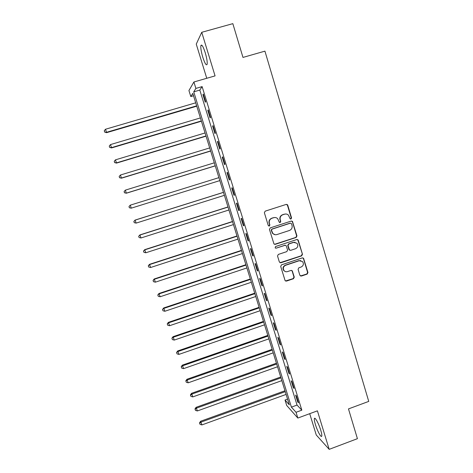 <?xml version="1.0" encoding="UTF-8"?>
<svg xmlns="http://www.w3.org/2000/svg" width="473" height="473" viewBox="0 0 473 473"><rect width="100%" height="100%" fill="white"/><g stroke="black" fill="none" stroke-linecap="round" stroke-linejoin="round"><path stroke-width="0.71" d="M290.996 219.017L291.557 217.917L287.75 205.223L287.407 204.667L286.224 204.401L265.176 211.153L264.366 212.732L268.244 225.479L269.32 226.053L269.882 224.947L269.385 223.303C268.901 220.903 269.764 219.224 271.963 218.254L273.719 217.692C275.227 217.273 276.539 217.604 277.675 218.692L279.318 222.304L280.182 222.523L280.749 221.423L280.252 219.779C279.774 217.391 280.637 215.712 282.824 214.748L284.575 214.186C286.017 213.778 287.294 214.08 288.412 215.097L290.156 218.816L290.996 219.017M290.558 219.04L291.244 217.911L287.442 205.241L286.372 204.366M268.853 226.064L269.604 224.929L269.385 223.303M279.732 222.547L280.448 221.411L280.252 219.779M320.747 430.211C318.761 423.548 314.781 416.388 314.385 418.652C314.178 419.628 314.521 421.585 315.408 424.529C317.336 431.021 321.315 438.311 321.758 436.065C321.965 435.113 321.628 433.162 320.747 430.211M205.235 52.716C203.136 46.372 201.687 43.995 200.889 45.579C200.576 47.933 201.208 51.805 202.787 57.209C204.862 63.494 206.305 65.865 207.127 64.322C207.446 62.04 206.819 58.173 205.235 52.716M299.864 275.274L301.366 276.061L307.16 274.104L307.953 272.543L303.53 258.223L302.294 257.903L281.5 264.839L280.696 266.405L285.136 280.708L286.443 281.098L293.485 278.721L294.283 277.154L292.255 270.793L290.978 270.432L287.478 271.608C286.112 271.993 284.959 271.656 284.013 270.597C282.736 268.309 283.25 266.547 285.568 265.3L299.249 260.729L302.572 261.604C303.985 263.904 303.512 265.708 301.141 267.02L298.871 267.783L298.073 269.344L299.864 275.274M296.045 412.29L297.824 418.055L286.703 405.462L285.024 400.04L289.322 404.823L192.783 93.382L190.796 96.551L188.934 90.55L193.9 81.989L195.887 88.416L193.741 91.845L291.403 407.135L296.045 412.29L301.827 410.168L202.125 86.612L195.887 88.416M193.9 81.989L215.067 75.887L201.746 32.3L232.834 23.65L242.974 57.422L264.927 51.143L368.739 401.4L348.483 408.909L357.417 438.678L329.178 449.35L317.413 410.842L297.824 418.055M296.157 237.464L296.955 235.903L292.432 221.352L291.232 221.068L270.26 227.88L269.456 229.458L273.979 243.973L275.262 244.334L296.157 237.464L295.832 237.422L296.63 235.861L292.432 221.867L291.486 221.015M298.286 240.343L302.472 254.279L301.673 255.84L280.873 262.769L279.348 261.977L277.533 255.999L278.331 254.427L286.809 251.618L287.608 250.051L286.147 245.617L284.894 245.28L276.055 248.195L275.15 247.941L275.546 246.534L296.778 239.539L297.996 239.846L298.286 240.343L297.96 240.296L302.472 254.279M309.714 413.68L316.254 434.971L329.178 449.35M201.746 32.3L196.26 44.113L206.754 78.282M202.125 86.612L199.813 90.083L297.044 405.077L301.827 410.168M202.941 94.635L205.276 102.203L205.678 101.689L203.337 94.08L202.941 94.635L203.461 94.482M207.795 110.38L210.118 117.913L210.55 117.47L208.215 109.902L207.795 110.38L208.315 110.227M212.631 126.049L214.937 133.54L215.386 133.173L213.069 125.647L212.631 126.049L213.146 125.895M217.438 141.64L219.738 149.09L220.205 148.794L217.899 141.309L217.438 141.64L217.952 141.48M222.221 157.148L224.509 164.563L225 164.338L222.7 156.888L222.221 157.148L222.736 156.989M226.981 172.58L229.257 179.959L229.766 179.805L227.483 172.391L226.981 172.58L227.489 172.42M231.717 187.935L233.981 195.278L234.513 195.195L232.237 187.816L231.717 187.935M236.429 203.213L238.682 210.52L239.232 210.509L236.967 203.165L236.429 203.213M241.118 218.42L243.359 225.686L243.932 225.739L241.679 218.437L241.118 218.42M245.783 233.544L248.012 240.781L248.603 240.899L246.362 233.632L245.783 233.544M250.424 248.597L252.647 255.792L253.256 255.982L251.027 248.751L250.424 248.597M255.042 263.573L257.253 270.739L257.886 270.994L255.662 263.798L255.042 263.573M259.642 278.479L261.841 285.603L262.485 285.929L260.28 278.768L259.642 278.479M264.212 293.307L266.4 300.402L267.068 300.793L264.874 293.668L264.212 293.307M268.765 308.065L270.94 315.124L271.632 315.58L269.444 308.491L268.765 308.065M273.293 322.752L275.463 329.776L276.167 330.296L273.991 323.236L273.293 322.752M277.805 337.367L279.957 344.356L280.684 344.935L278.514 337.917L277.805 337.367M282.286 351.912L284.433 358.865L285.172 359.51L283.02 352.521L282.286 351.912M286.75 366.38L288.885 373.303L289.647 374.013L287.501 367.06L286.75 366.38M291.197 380.783L293.319 387.671L294.094 388.439L291.959 381.522L291.197 380.783M295.613 395.115L297.73 401.973L298.522 402.801L296.4 395.919L295.613 395.115M287.554 399.117L285.024 400.04M193.516 95.759L190.796 96.551M199.813 90.083L193.741 91.845M297.044 405.077L291.403 407.135M229.257 179.959L229.766 179.799M233.981 195.278L234.49 195.118M238.682 210.52L239.19 210.361M243.359 225.686L243.861 225.526M248.012 240.781L248.514 240.615M252.647 255.792L253.144 255.627M257.253 270.739L257.75 270.568M261.841 285.603L262.338 285.438M266.4 300.402L266.896 300.231M270.94 315.124L271.437 314.953M275.463 329.776L275.954 329.604M279.957 344.356L280.448 344.184M284.433 358.865L284.923 358.694M288.885 373.303L289.375 373.132M293.319 387.671L293.804 387.499M297.73 401.973L298.215 401.796M285.591 214.003L284.575 214.186M279.957 219.774C279.484 217.385 280.335 215.712 282.523 214.748L284.267 214.186M274.848 217.503L273.719 217.692M269.107 223.286C268.629 220.891 269.486 219.212 271.685 218.248L273.435 217.681M274.523 244.34L295.832 237.422M291.516 223.717L290.457 223.15L272.058 229.133L271.49 230.239L272.844 233.455C273.985 234.632 275.339 235.004 276.912 234.567L289.47 230.463C291.652 229.5 292.509 227.826 292.036 225.444L291.516 223.717M275.079 234.703L272.566 233.42L271.212 230.209L271.774 229.109L290.144 223.132M280.004 262.728L301.342 255.763L302.141 254.208M285.331 245.221L276.055 248.195M295.572 248.715C297.978 247.379 298.439 245.546 296.949 243.223L293.668 242.389L288.832 243.979L288.033 245.546L289.488 249.981L290.747 250.318L295.572 248.715M294.992 242.247L293.668 242.389M289.973 250.306L288.92 249.448L287.726 245.493L288.524 243.926L293.349 242.336M297.96 240.296L297.15 239.48M300.858 260.623L299.249 260.729M285.29 271.549L283.711 270.497C282.434 268.215 282.955 266.447 285.266 265.211L298.924 260.647M285.479 281.003L293.171 278.603L293.964 277.042L292.172 271.118L291.557 270.39M300.456 275.99L306.817 273.997L307.61 272.442L303.459 258.613L302.767 257.844M195.704 102.818L105.538 129.235L106.591 132.671L196.75 106.189M104.663 131.961L104.261 130.737L104.687 132.109L106.537 132.304L196.644 105.846M104.261 130.737L105.538 129.235M106.591 132.671L104.687 132.109M200.386 117.931L110.534 144.567L111.557 147.925L201.409 121.212M109.653 147.269L109.257 146.051L109.671 147.393L111.533 147.623L201.321 120.94M109.257 146.051L110.534 144.567M111.557 147.925L109.671 147.393M205.051 132.966L115.507 159.827L116.506 163.096L206.045 136.171M114.626 162.505L114.224 161.287L114.626 162.594L116.5 162.872L205.98 135.964M114.224 161.287L115.507 159.827M116.506 163.096L114.626 162.594M209.687 147.931L120.455 175.01L121.425 178.197L210.656 151.053M119.568 177.659L119.172 176.447L119.563 177.724L121.443 178.037L210.615 150.911M119.172 176.447L120.455 175.01M121.425 178.197L119.563 177.724M214.304 162.818L125.38 190.122L126.321 193.226L215.245 165.863M124.488 192.742L124.092 191.535L124.476 192.777L126.362 193.132L215.227 165.792M124.092 191.535L125.38 190.122M126.321 193.226L124.476 192.777M131.198 208.179L219.815 180.603L131.198 208.179L129.36 207.759L128.993 206.553L129.36 207.759M218.898 177.641L130.282 205.158L131.258 208.155L129.383 207.748M130.223 205.193L128.993 206.553L130.223 205.193M223.457 192.34L135.077 220.087L136.129 223.102L224.385 195.331M223.469 192.387L135.154 220.116L133.835 221.476L134.255 222.682L133.865 221.494M136.129 223.102L134.255 222.682M133.835 221.476L135.077 220.087M227.986 206.955L139.907 234.91L140.978 237.972L228.926 209.994M228.021 207.068L140.008 235.004L138.678 236.323L139.103 237.547L138.713 236.358M140.978 237.972L139.103 237.547M138.678 236.323L139.907 234.91M232.491 221.5L144.714 249.661L145.802 252.777L233.449 224.586M232.55 221.671L144.839 249.821L143.49 251.086L143.922 252.334L143.538 251.157M145.802 252.777L143.922 252.334M143.49 251.086L144.714 249.661M236.979 235.974L149.498 264.342L150.597 267.505L237.954 239.113M237.056 236.21L149.639 264.561L148.286 265.785L148.723 267.056L148.345 265.879M150.597 267.505L148.723 267.056M148.286 265.785L149.498 264.342M241.449 250.377L154.263 278.946L155.375 282.162L242.436 253.563M241.543 250.678L154.423 279.236L153.057 280.412L153.5 281.701L153.122 280.53M155.375 282.162L153.5 281.701M153.057 280.412L154.263 278.946M245.889 264.714L158.999 293.485L160.128 296.748L246.894 267.954M246.001 265.081L159.182 293.839L157.805 294.969L158.254 296.275L157.876 295.111M160.128 296.748L158.254 296.275M157.805 294.969L158.999 293.485M250.312 278.981L163.711 307.953L164.858 311.264L251.334 282.269M250.448 279.413L163.918 308.366L162.529 309.454L162.99 310.779L162.611 309.62M164.858 311.264L162.99 310.779M162.529 309.454L163.711 307.953M254.716 293.189L168.406 322.35L169.571 325.714L255.751 296.518M254.87 293.674L168.63 322.828L167.235 323.869L167.696 325.217L167.318 324.064M169.571 325.714L167.696 325.217M167.235 323.869L168.406 322.35M259.098 307.32L173.077 336.681L174.253 340.087L260.15 310.702M259.269 307.87L173.319 337.219L171.912 338.219L172.385 339.584L172.006 338.437M174.253 340.087L172.385 339.584M171.912 338.219L173.077 336.681M263.461 321.392L177.724 350.942L178.918 354.395L264.525 324.821M263.65 322.001L177.984 351.54L176.571 352.497L177.044 353.881L176.671 352.74M178.918 354.395L177.044 353.881M176.571 352.497L177.724 350.942M267.801 335.398L182.347 365.138L183.559 368.638L268.877 338.869M268.008 336.067L182.631 365.795L181.206 366.705L181.685 368.106L181.319 366.971M183.559 368.638L181.685 368.106M181.206 366.705L182.347 365.138M272.123 349.334L186.953 379.263L188.177 382.811L273.211 352.852M272.347 350.061L187.255 379.979L185.936 381.137L185.818 380.848L186.309 382.273L185.936 381.137M188.177 382.811L186.309 382.273M185.818 380.848L186.953 379.263M276.421 363.211L191.535 393.323L192.771 396.912L277.527 366.776M276.67 363.997L191.855 394.098L190.536 395.239L190.412 394.925L190.903 396.362L190.536 395.239M192.771 396.912L190.903 396.362M190.412 394.925L191.535 393.323M280.702 377.016L196.094 407.312L197.347 410.948L281.825 380.629M280.968 377.862L196.437 408.146L195.113 409.269L194.982 408.938L195.479 410.393L195.113 409.269M197.347 410.948L195.479 410.393M194.982 408.938L196.094 407.312M284.965 390.763L200.635 421.242L201.9 424.92L286.1 394.417M285.243 391.668L200.99 422.135L199.671 423.24L199.529 422.88L200.032 424.352L199.671 423.24M201.9 424.92L200.032 424.352M199.529 422.88L200.635 421.242M291.244 217.911L291.557 217.917M280.448 221.411L280.749 221.423M282.523 214.748L282.824 214.748M287.442 205.241L287.75 205.223M292.432 221.867L292.746 221.884M296.63 235.861L296.955 235.903M301.342 255.763L301.673 255.84M280.578 262.681L280.873 262.769M284.586 245.221L284.894 245.28M288.524 243.926L288.832 243.979M287.726 245.493L288.033 245.546M288.92 249.448L289.234 249.513M285.266 265.211L285.568 265.3M292.172 271.118L292.485 271.224M293.964 277.042L294.283 277.154M293.171 278.603L293.485 278.721M286.141 280.974L286.443 281.098M303.459 258.613L303.796 258.696M307.61 272.442L307.953 272.543M306.817 273.997L307.16 274.104M301.035 275.948L301.366 276.061M314.385 418.652L315.053 418.404M200.889 45.579L201.941 45.284M287.099 204.685L287.407 204.667M292.113 221.34L292.432 221.352M289.18 249.915L289.488 249.981M297.671 239.799L297.996 239.846M283.711 270.497L284.013 270.597M291.942 270.692L292.255 270.793M303.193 258.14L303.53 258.223"/></g></svg>
